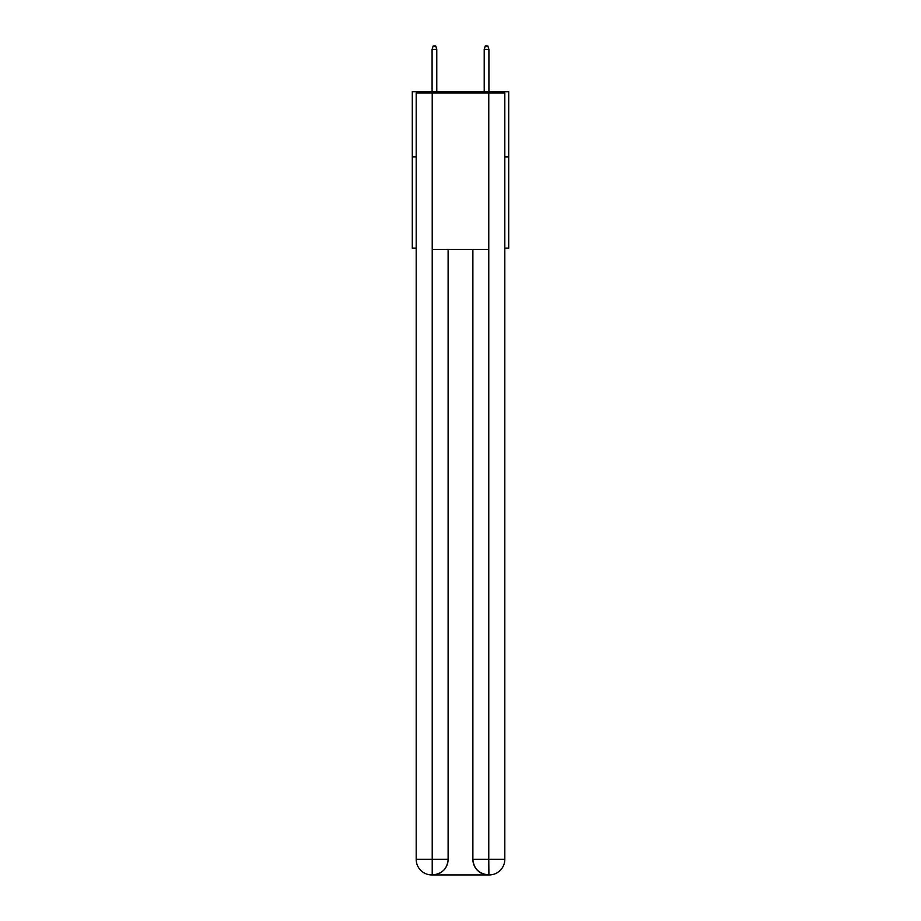 <?xml version="1.0" encoding="UTF-8"?>
<svg xmlns="http://www.w3.org/2000/svg" width="921" height="921" viewBox="0 0 921 921"><rect width="100%" height="100%" fill="white"/><g stroke="black" fill="none" stroke-linecap="round" stroke-linejoin="round"><path stroke-width="1.38" d="M416.188 156.881L412.286 156.881L412.286 91.72L508.714 91.72L508.714 248.106L504.812 248.106M412.286 156.881L412.286 248.106L416.188 248.106M508.714 156.881L504.812 156.881M431.834 874.95A15.634 15.634 0 0 1 416.188 859.316L448.124 859.316L448.124 249.407L448.124 859.316A15.634 15.634 0 0 1 432.479 874.95L431.834 874.95A15.634 15.634 0 0 1 416.188 859.316L416.188 93.021L432.225 93.021L432.225 249.407L488.775 249.407L488.775 93.021L432.225 93.021M488.775 93.021L504.812 93.021L504.812 859.316A15.634 15.634 0 0 1 489.166 874.95L488.521 874.95A15.634 15.634 0 0 1 472.876 859.316L472.876 249.407L472.876 859.316C473.682 868.526 478.885 873.741 488.521 874.95L432.479 874.95C442.149 873.937 447.364 868.722 448.124 859.316M472.876 859.316L488.775 859.316L488.901 874.95M432.225 249.407L432.225 874.95M436.784 91.72L436.784 49.435L432.087 49.435L432.087 91.72M432.087 49.435L433.135 46.05L435.737 46.05L436.784 49.435M484.216 49.435L485.263 46.05L487.865 46.05L488.913 49.435L484.216 49.435L484.216 91.72M488.913 49.435L488.913 91.72M488.775 249.407L488.775 859.316L504.812 859.316"/></g></svg>
